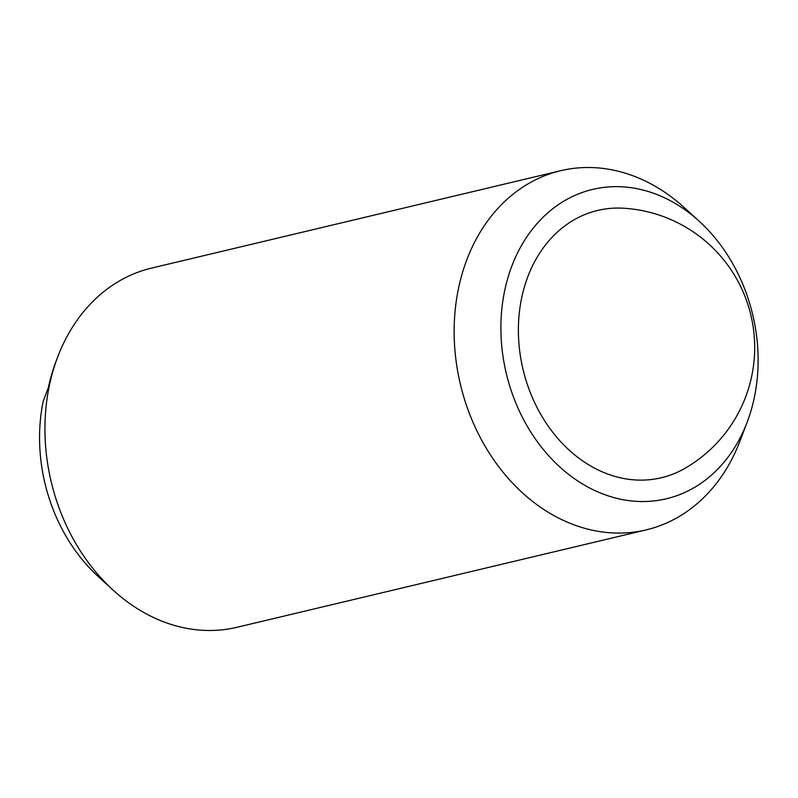 <?xml version="1.0" encoding="UTF-8"?>
<svg xmlns="http://www.w3.org/2000/svg" width="798" height="798" viewBox="0 0 798 798"><rect width="100%" height="100%" fill="white"/><g stroke="black" fill="none" stroke-linecap="round" stroke-linejoin="round"><path stroke-width="1.2" d="M623.497 208.218A137.396 109.436 76.6 0 0 525.194 284.317A137.396 109.436 76.6 0 0 558.091 438.77A137.396 109.436 76.6 0 0 685.362 468.097A139.54 139.54 0 0 0 623.497 208.218M747.137 422.212L740.005 440.975A184.607 147.041 -103.4 0 1 646.19 529.882A184.607 147.041 -103.4 0 1 494.68 461.154A184.607 147.041 -103.4 0 1 463.289 269.983A184.607 147.041 -103.4 0 1 560.695 170.702A184.607 147.041 -103.4 0 1 684.494 207.809L699.327 221.345A159.021 126.673 -103.4 0 1 750.23 413.274A159.021 126.673 -103.4 0 1 747.137 422.212A159.021 126.673 -103.4 0 1 581.323 483.239A159.021 126.673 -103.4 0 1 508.775 274.911A159.021 126.673 -103.4 0 1 699.327 221.345M646.19 529.882L236.986 627.298A184.607 147.041 -103.4 0 1 113.176 590.191A184.607 147.041 -103.4 0 1 54.084 367.399A184.607 147.041 -103.4 0 1 57.675 357.025A184.607 147.041 -103.4 0 1 151.48 268.118L560.695 170.702M57.675 357.025L56.249 360.776A179.49 142.972 76.6 0 0 52.758 370.861A179.49 142.972 76.6 0 0 48.329 387.698L43.112 401.613A159.021 126.673 -103.4 0 0 98.353 576.655L113.176 590.191"/></g></svg>
